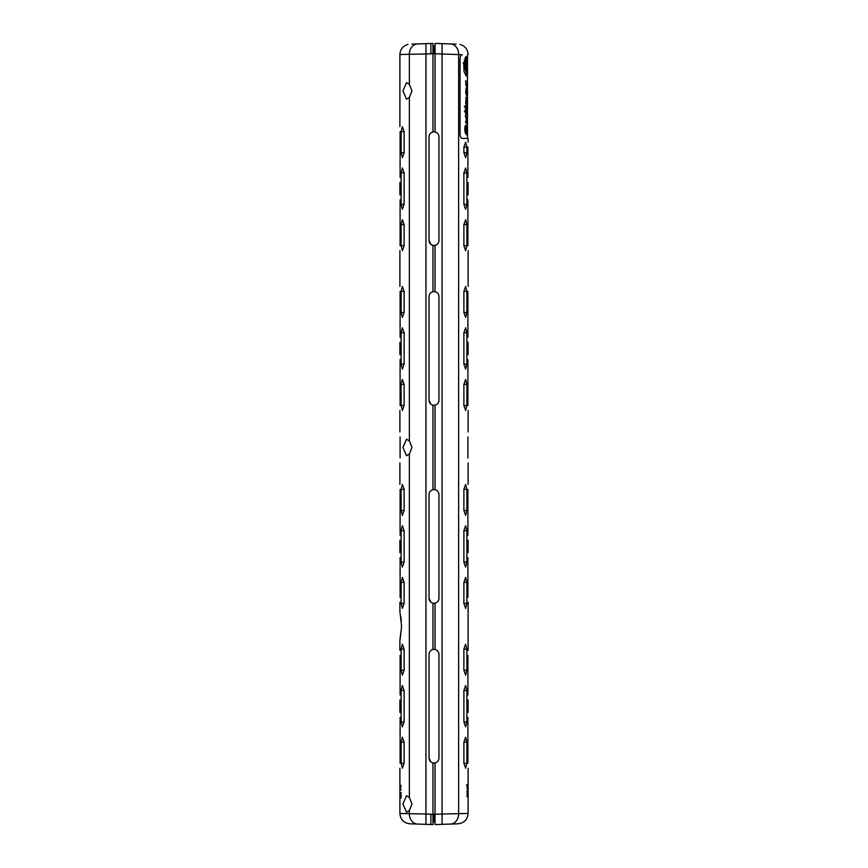 <?xml version="1.0" encoding="UTF-8"?>
<svg xmlns="http://www.w3.org/2000/svg" width="868" height="868" viewBox="0 0 868 868"><rect width="100%" height="100%" fill="white"/><g stroke="black" fill="none" stroke-linecap="round" stroke-linejoin="round"><path stroke-width="1.3" d="M430.897 602.186L429.042 598.312C429.215 600.851 430.528 602.468 432.969 603.162L432.969 649.47C430.528 650.175 429.215 651.792 429.042 654.331L429.042 758.079C429.215 760.618 430.528 762.234 432.969 762.939L432.969 824.6L420.253 824.155M430.897 761.952L429.042 758.079M430.897 404.184L429.042 400.311C429.215 402.85 430.528 404.466 432.969 405.161L432.969 489.704C430.528 490.409 429.215 492.026 429.042 494.554L429.042 598.312M430.897 53.697L432.969 53.805L432.969 131.936C430.528 132.63 429.215 134.247 429.042 136.786L429.042 240.544C429.215 243.073 430.528 244.689 432.969 245.394L432.969 291.702C430.528 292.397 429.215 294.024 429.042 296.552L429.042 400.311M430.897 244.418L429.042 240.544M425.938 824.35L430.897 824.524L430.897 814.195L425.938 814.021L425.938 824.35L409.87 823.797C403.783 823.016 400.463 819.576 399.898 813.468L425.938 814.021L425.938 53.979L409.37 54.261A10.329 8.637 88 0 1 417.649 43.932L411.92 44.138C406.658 44.528 406.658 44.528 411.92 44.138L432.969 43.4L432.969 53.805M425.938 43.65L425.938 53.979L430.897 53.805L430.897 43.476M430.897 53.805L430.897 45.744M430.897 818.155L430.897 814.303M399.898 813.468L399.898 793.2L400.528 793.2L399.898 793.211L399.898 796.596L399.898 793.211L400.517 793.211L399.898 793.2L399.92 796.596L399.909 792.831M400.039 793.168L400.625 793.168L400.039 793.168L400.061 795.696L400.061 793.168L400.68 793.168M400.625 796.227L399.996 796.227L400.68 795.696M400.126 796.596L400.083 792.82L400.072 796.314L400.69 796.314M400.007 796.596L400.625 796.596L400.072 796.314M400.799 796.607L400.181 796.607L400.181 792.831L400.799 792.831L400.506 797.583L401.124 797.583M400.842 793.222L400.224 793.222L400.365 796.618L400.181 792.831L400.897 792.831M400.365 796.618L400.983 796.618M400.224 796.618L400.224 793.222L400.973 793.363M401.157 797.931L400.506 797.583M400.636 795.999L401.244 795.999M400.669 795.338L401.287 795.338M401.396 792.82L400.213 792.831M400.549 797.931L400.853 792.82M400.951 786.408L400.332 786.408L400.289 789.793L400.289 786.017L400.907 786.017M400.907 789.793L400.289 789.793M401.103 786.549L400.332 786.408L400.506 789.804L400.289 786.017L401.016 786.017M400.506 789.804L401.124 789.804M400.766 786.028L400.148 786.028L400.148 789.782L400.766 789.782M400.148 789.782L400.148 786.028M400.148 785.171L400.766 785.171M399.898 787.667L400.549 787.113M399.931 787.667L400.549 787.667M400.528 789.413L399.909 789.413L400.56 789.782M400.549 789.782L399.931 789.782L399.909 785.985L400.528 785.996M399.942 788.014L400.517 788.014M399.909 789.413L399.898 788.014M400.137 639.249L401.602 626.316L399.898 640.269L399.898 650.403M401.341 620.913L400.745 616.486M400.137 613.394L401.602 626.316M411.953 90.901L409.37 84.37L406.517 82.655L402.936 90.89L406.517 99.147L409.37 97.433L411.953 90.901M411.953 447.432L409.37 440.901L406.517 439.197L402.936 447.421L406.517 455.678L409.37 453.964L411.953 447.432M411.953 803.963L409.37 797.442L406.517 795.728L402.936 803.963L406.517 812.209L409.37 810.495L411.953 803.963M400.105 457.978C399.877 464.369 399.877 464.369 400.105 457.978C399.877 464.369 399.877 464.369 400.105 457.978L400.105 436.897C399.877 430.495 399.877 430.495 400.105 436.897M400.105 245.709C399.877 252.111 399.877 252.111 400.105 245.709L400.105 199.824C399.877 193.423 399.877 193.423 400.105 199.824M400.105 291.388C399.877 284.986 399.877 284.986 400.105 291.388L400.105 337.272C399.877 343.674 399.877 343.674 400.105 337.272C399.877 343.674 399.877 343.674 400.105 337.272M400.105 359.591C399.877 353.2 399.877 353.2 400.105 359.591C399.877 353.2 399.877 353.2 400.105 359.591L400.105 405.475C399.877 411.877 399.877 411.877 400.105 405.475M401.114 332.726L401.114 364.137L402.372 369.095L404.119 364.137L404.119 332.726L402.372 327.768L401.114 332.726L404.119 332.726M401.114 384.394L401.114 405.475L402.372 410.434L404.119 405.475L404.119 384.394L402.372 379.435L401.114 384.394L404.119 384.394M401.114 291.388L401.114 312.469L402.372 317.428L404.119 312.469L404.119 291.388L402.372 286.429L401.114 291.388L404.119 291.388M400.105 177.506C399.877 183.897 399.877 183.897 400.105 177.506L400.105 131.621C399.877 125.22 399.877 125.22 400.105 131.621C399.877 125.22 399.877 125.22 400.105 131.621M401.114 172.96L401.114 204.371L402.372 209.329L404.119 204.371L404.119 172.96L402.372 167.991L401.114 172.96L404.119 172.96M401.114 131.621L401.114 152.703L402.372 157.661L404.119 152.703L404.119 131.621L402.372 126.663L401.114 131.621L404.119 131.621M401.114 224.628L401.114 245.709L402.372 250.668L404.119 245.709L404.119 224.628L402.372 219.669L401.114 224.628L404.119 224.628M400.105 557.603C399.877 551.202 399.877 551.202 400.105 557.603L400.105 597.282C399.877 603.683 399.877 603.683 400.105 597.282C399.877 603.683 399.877 603.683 400.105 597.282M400.105 535.274C399.877 541.675 399.877 541.675 400.105 535.274L400.105 489.389C399.877 482.999 399.877 482.999 400.105 489.389C399.877 482.999 399.877 482.999 400.105 489.389M401.114 530.728L401.114 562.149L402.372 567.108L404.119 562.149L404.119 530.728L402.372 525.769L401.114 530.728L404.119 530.728M401.114 489.389L401.114 510.471L402.372 515.429L404.119 510.471L404.119 489.389L402.372 484.431L401.114 489.389L404.119 489.389M401.114 582.395L401.114 603.477L402.372 608.446L404.119 603.477L404.119 582.395L402.372 577.437L401.114 582.395L404.119 582.395M400.105 695.04C399.877 701.442 399.877 701.442 400.105 695.04C399.877 701.442 399.877 701.442 400.105 695.04L400.105 655.362C399.877 648.96 399.877 648.96 400.105 655.362M400.105 717.369C399.877 710.968 399.877 710.968 400.105 717.369C399.877 710.968 399.877 710.968 400.105 717.369L400.105 763.254C399.877 769.645 399.877 769.645 400.105 763.254C399.877 769.645 399.877 769.645 400.105 763.254M401.114 690.494L401.114 721.916L402.372 726.874L404.119 721.916L404.119 690.494L402.372 685.536L401.114 690.494L404.119 690.494M401.114 742.173L401.114 763.254L402.372 768.213L404.119 763.254L404.119 742.173L402.372 737.203L401.114 742.173L404.119 742.173M401.114 649.155L401.114 670.237L402.372 675.206L404.119 670.237L404.119 649.155L402.372 644.197L401.114 649.155L404.119 649.155M409.87 823.797L417.649 824.068A10.329 8.637 92 0 1 409.37 813.739L409.37 810.495M409.37 84.37L409.37 54.261L399.898 54.532L399.898 126.663M466.409 89.154L466.474 89.165C465.758 90.348 465.758 91.975 466.474 94.048L466.409 89.165M465.877 93.896L466.474 94.048M467.147 794.48L467.895 793.927M468.091 789.403L468.091 786.365L468.091 789.403L467.44 789.088M467.961 788.882L467.961 786.354L467.288 786.354L467.939 786.354L467.906 789.424M466.886 62.029L465.997 56.615M465.986 75.885L466.669 73.867L463.23 62.659M466.691 69.983L465.161 63.407M466.626 127.455L466.496 126.316M464.836 127.108L465.715 125.035L464.716 129.245L465.617 133.607L466.8 127.455L466.691 135.082L467.223 130.753L466.778 125.817L465.595 132.044L464.847 131.752M465.356 133.422L465.715 131.958M466.691 86.702L465.877 83.936M466.463 95.578L466.648 94.319M466.159 89.154L466.159 87.95M466.691 105.527L465.845 102.684M466.691 100.048L465.921 97.379M466.669 109.368L466.702 108.337M467.017 108.337L466.355 108.142L467.017 108.326L467.071 106.807C466.995 108.413 466.626 108.522 465.953 107.133L465.454 106.905M466.561 106.807C466.485 108.413 466.116 108.522 465.454 107.133M465.454 105.69L465.693 106.905L464.326 106.243M466.561 111.56C466.485 113.155 466.116 113.263 465.454 111.885L465.454 111.657M465.454 110.442L465.693 111.657L464.326 110.985M466.669 114.12L466.702 113.079M466.626 123.527L466.702 122.442M466.691 118.851L466.691 117.484L465.194 115.552M466.691 117.484L465.693 115.552L465.693 117.028L466.973 122.442L465.693 121.509M466.962 68.778L467.44 67.563C467.7 60.087 467.179 56.474 465.866 56.702L467.472 68.778M466.669 73.867L463.707 62.659L464.054 71.708L466.257 75.961L467.19 73.867M464.293 59.881L467.299 74.778L467.364 71.48L464.293 59.881M465.085 57.765L467.429 72.326L467.429 68.322L465.085 57.765M465.595 132.044L465.715 125.035M467.472 85.248L467.483 75.429M467.483 77.111L467.483 77.686M467.472 97.249L467.483 85.335M467.483 138.435L467.483 109.715M467.483 116.757L467.342 117.603M467.483 127.997L467.342 128.844M466.04 80.832L465.693 84.89L467.201 86.702L465.541 80.832M466.159 87.874L465.682 92.29L466.745 95.816L466.854 88.297L466.159 94.276M466.235 94.319L466.669 87.874M467.201 104.062L466.159 98.648L467.201 100.048L467.201 98.583L466.127 97.183L465.693 103.715L467.201 105.527L466.691 104.062M465.454 108.619L467.071 109.889L467.071 106.807M465.953 105.69L465.953 107.133M465.693 106.905L464.825 106.243L465.693 109.552L465.953 108.619M466.691 111.809L467.071 111.56C466.995 113.155 466.626 113.263 465.953 111.885L465.454 111.885M467.071 111.56L466.507 113.079M465.953 110.442L465.953 111.885M465.693 111.657L464.825 110.985L465.953 114.533L465.953 113.372L467.071 114.641L467.201 111.809M466.973 122.442L465.693 121.01L465.693 122.507L466.995 123.95L467.201 117.484M467.83 792.81L467.928 794.828L467.147 794.828M467.928 794.828L467.917 796.596L467.299 796.596M467.83 796.596L467.212 796.227M467.299 796.227L467.917 796.227L467.754 794.828M468.102 796.596L468.102 793.211L467.472 793.2L468.091 793.211L468.091 796.596L468.091 792.885M468.102 793.211L468.102 813.468C467.537 819.576 464.217 823.016 458.13 823.797L442.062 824.35L442.062 814.021L468.102 813.468M467.483 792.831L468.091 792.831M467.385 793.189L468.004 793.189L467.451 793.829M467.451 793.504L468.069 793.829M468.069 793.504L467.982 792.842L468.069 793.504M468.058 788.014L468.102 789.782L467.483 789.782L468.08 789.782M468.102 784.607L468.102 789.782L468.091 786.028L467.451 786.028L468.091 786.028L468.102 784.607L467.483 784.607M467.353 789.5L468.015 789.782L467.396 789.782M467.396 789.403L468.015 789.403L467.906 786.007M467.961 786.007L467.342 786.007L467.982 786.007L468.015 789.403M466.724 785.616L467.331 785.616L467.266 789.793L467.971 789.5M467.331 785.616L467.266 789.793M466.908 787.254L467.516 787.254M466.713 784.629L467.32 784.629M467.678 785.616L467.06 785.616M466.962 796.227L467.57 796.227L467.624 793.58L467.006 793.58M466.81 796.227L467.57 796.227L467.613 791.8L466.995 791.8M466.832 791.8L467.613 791.8L466.832 791.421M467.613 791.432L467.624 796.596L467.006 796.596M466.821 796.596L467.624 796.596L467.624 793.58M468.102 142.157L468.102 138.435L462.275 138.435C461.038 138.294 460.29 136.916 460.051 134.301L460.051 58.861C460.29 56.257 461.038 54.879 462.275 54.727L442.062 53.979L442.062 43.65L450.351 43.932A10.329 8.637 -88 0 1 458.629 54.261L458.629 813.739A10.329 8.637 -92 0 1 450.351 824.068L458.13 823.797M467.895 405.475C468.123 411.877 468.123 411.877 467.895 405.475C468.123 411.877 468.123 411.877 467.895 405.475L467.895 359.591C468.123 353.2 468.123 353.2 467.895 359.591M466.886 384.394L466.886 405.475L465.628 410.434L463.881 405.475L463.881 384.394L465.628 379.435L466.886 384.394L463.881 384.394M466.886 291.388L466.886 312.469L465.628 317.428L463.881 312.469L463.881 291.388L465.628 286.429L466.886 291.388L463.881 291.388M466.886 332.726L466.886 364.137L465.628 369.095L463.881 364.137L463.881 332.726L465.628 327.768L466.886 332.726L463.881 332.726M467.895 337.272C468.123 343.674 468.123 343.674 467.895 337.272L467.895 291.388C468.123 284.986 468.123 284.986 467.895 291.388C468.123 284.986 468.123 284.986 467.895 291.388M467.895 245.709C468.123 252.111 468.123 252.111 467.895 245.709C468.123 252.111 468.123 252.111 467.895 245.709L467.895 199.824C468.123 193.423 468.123 193.423 467.895 199.824C468.123 193.423 468.123 193.423 467.895 199.824M466.886 172.96L466.886 204.371L465.628 209.329L463.881 204.371L463.881 172.96L465.628 167.991L466.886 172.96L463.881 172.96M466.886 224.628L466.886 245.709L465.628 250.668L463.881 245.709L463.881 224.628L465.628 219.669L466.886 224.628L463.881 224.628M467.895 177.506C468.123 183.897 468.123 183.897 467.895 177.506C468.123 183.897 468.123 183.897 467.895 177.506L467.895 147.115C468.123 140.724 468.123 140.724 467.895 147.115C468.123 140.724 468.123 140.724 467.895 147.115M466.886 147.115L466.886 152.703L465.628 157.661L463.881 152.703L463.881 147.115L465.628 142.157L466.886 147.115L463.881 147.115M467.895 457.978C468.123 464.369 468.123 464.369 467.895 457.978L467.895 436.897C468.123 430.495 468.123 430.495 467.895 436.897C468.123 430.495 468.123 430.495 467.895 436.897M467.895 535.274C468.123 541.675 468.123 541.675 467.895 535.274C468.123 541.675 468.123 541.675 467.895 535.274L467.895 489.389C468.123 482.999 468.123 482.999 467.895 489.389M466.886 582.395L466.886 603.477L465.628 608.446L463.881 603.477L463.881 582.395L465.628 577.437L466.886 582.395L463.881 582.395M467.895 597.282C468.123 603.683 468.123 603.683 467.895 597.282L467.895 557.603C468.123 551.202 468.123 551.202 467.895 557.603C468.123 551.202 468.123 551.202 467.895 557.603M466.886 489.389L466.886 510.471L465.628 515.429L463.881 510.471L463.881 489.389L465.628 484.431L466.886 489.389L463.881 489.389M466.886 530.728L466.886 562.149L465.628 567.108L463.881 562.149L463.881 530.728L465.628 525.769L466.886 530.728L463.881 530.728M466.886 690.494L466.886 721.916L465.628 726.874L463.881 721.916L463.881 690.494L465.628 685.536L466.886 690.494L463.881 690.494M467.895 695.04C468.123 701.442 468.123 701.442 467.895 695.04L467.895 655.362C468.123 648.96 468.123 648.96 467.895 655.362C468.123 648.96 468.123 648.96 467.895 655.362M466.886 670.237L463.881 670.237L465.628 675.206L466.886 670.237L466.886 649.155L463.881 649.155L465.628 644.197L466.886 649.155M463.881 670.237L463.881 649.155M466.886 742.173L466.886 763.254L465.628 768.213L463.881 763.254L463.881 742.173L465.628 737.203L466.886 742.173L463.881 742.173M467.895 763.254C468.123 769.645 468.123 769.645 467.895 763.254C468.123 769.645 468.123 769.645 467.895 763.254L467.895 717.369C468.123 710.968 468.123 710.968 467.895 717.369M432.969 763.08L435.031 762.939L435.031 824.6L450.351 824.068M432.969 53.697L435.031 53.697L435.031 43.4L442.062 43.65M432.969 821.898L435.031 821.974L435.031 824.6L442.062 824.35M456.08 44.138C461.342 44.528 461.342 44.528 456.08 44.138L435.031 43.4L435.031 131.936L432.969 131.784M438.958 654.331C438.785 651.792 437.472 650.175 435.031 649.47C437.472 650.175 438.785 651.792 438.958 654.331L438.958 758.079C438.785 760.618 437.472 762.234 435.031 762.939M438.958 136.786C438.785 134.247 437.472 132.63 435.031 131.936C437.472 132.63 438.785 134.247 438.958 136.786L438.958 240.544C438.785 243.073 437.472 244.689 435.031 245.394L435.031 291.702C437.472 292.397 438.785 294.024 438.958 296.552C438.785 294.024 437.472 292.397 435.031 291.702L432.969 291.561M432.969 405.302L435.031 405.161C437.472 404.466 438.785 402.85 438.958 400.311L438.958 296.552M435.031 405.161L435.031 489.704C437.472 490.409 438.785 492.026 438.958 494.554C438.785 492.026 437.472 490.409 435.031 489.704L432.969 489.563M432.969 603.314L435.031 603.162C437.472 602.468 438.785 600.851 438.958 598.312L438.958 494.554M435.031 603.162L435.031 649.47L432.969 649.329M434 814.303L432.969 814.303L434 814.303L434 821.931L435.031 821.974L435.031 814.303L442.062 814.021L442.062 53.979L435.031 53.729M432.969 245.536L435.031 245.394M434 46.069L432.969 46.102L434 46.069L434 53.697M432.969 46.102L435.031 46.026M430.897 814.195L432.969 814.195M401.114 364.137L404.119 364.137M401.114 405.475L404.119 405.475M401.114 312.469L404.119 312.469M401.114 204.371L404.119 204.371M401.114 152.703L404.119 152.703M401.114 245.709L404.119 245.709M401.114 562.149L404.119 562.149M401.114 510.471L404.119 510.471M401.114 603.477L404.119 603.477M401.114 721.916L404.119 721.916M401.114 763.254L404.119 763.254M401.114 670.237L404.119 670.237M409.37 440.901L409.37 97.433M409.37 797.442L409.37 453.964M466.886 405.475L463.881 405.475M466.886 312.469L463.881 312.469M466.886 364.137L463.881 364.137M466.886 204.371L463.881 204.371M466.886 245.709L463.881 245.709M466.886 152.703L463.881 152.703M466.886 603.477L463.881 603.477M466.886 510.471L463.881 510.471M466.886 562.149L463.881 562.149M466.886 721.916L463.881 721.916M466.886 763.254L463.881 763.254M432.969 814.303L435.031 814.303M400.517 792.831L399.898 792.831L399.898 768.213M400.625 793.168L400.007 793.168M400.68 792.82L400.061 792.82M400.897 793.222L400.278 793.222M400.94 786.017L400.322 786.017M401.027 786.408L400.408 786.408M399.909 786.365L400.528 786.365M399.898 712.411L399.898 700.009M399.898 612.374L399.898 602.24M399.898 552.634L399.898 540.232M399.898 484.431L399.898 462.937M399.898 431.939L399.898 410.434M399.898 354.632L399.898 342.231M399.898 286.429L399.898 250.668M399.898 194.866L399.898 182.464M407.96 44.452C402.926 45.939 400.235 49.302 399.898 54.532M467.83 793.178L467.212 793.178M467.939 786.354L467.331 786.354M467.906 789.413L467.266 789.413M467.483 109.726L467.483 97.325M467.483 75.44L467.483 54.727M467.266 796.596L467.885 796.596M467.266 796.227L467.885 796.227M467.385 792.842L468.004 792.842M467.472 789.782L468.102 789.782M466.951 791.8L467.57 791.8M466.951 791.432L467.57 791.432M466.941 796.596L467.559 796.596M468.102 792.831L468.102 768.213M468.102 712.411L468.102 700.009M468.102 650.403L468.102 602.24M468.102 552.634L468.102 540.232M468.102 484.431L468.102 462.937M468.102 431.939L468.102 410.434M468.102 354.632L468.102 342.231M468.102 286.429L468.102 250.668M468.102 194.866L468.102 182.464M460.04 44.452C465.074 45.939 467.765 49.302 468.102 54.532"/></g></svg>
